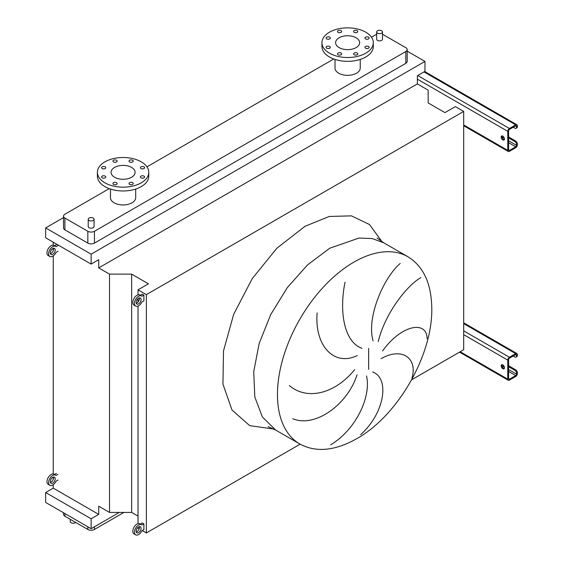 <?xml version="1.0" encoding="UTF-8"?>
<svg xmlns="http://www.w3.org/2000/svg" width="563" height="563" viewBox="0 0 563 563"><rect width="100%" height="100%" fill="white"/><g stroke="black" fill="none" stroke-linecap="round" stroke-linejoin="round"><path stroke-width="0.84" d="M502.822 136.112A2.336 1.351 -120 0 0 501.654 135.993A2.336 1.351 -120 0 0 501.295 137.865A2.336 1.351 -120 0 0 502.822 139.927A2.336 1.351 -120 0 0 503.991 140.039A2.336 1.351 -120 0 0 504.349 138.167A2.336 1.351 -120 0 0 502.822 136.112M504.328 139.673A2.336 1.351 60 0 1 503.646 139.448A2.336 1.351 60 0 1 502.147 135.887M508.6 136.971L515.701 141.067A2.336 1.351 60 0 1 517.355 143.924L516.524 144.402L516.524 145.36A1.168 0.676 -60 0 1 515.701 146.788L509.424 150.405A1.168 0.676 -60 0 1 508.846 150.469A1.168 0.676 -60 0 1 508.6 149.934L508.6 130.869A1.168 0.676 -60 0 1 509.424 129.441L515.701 125.816A1.168 0.676 -60 0 1 516.285 125.76A1.168 0.676 -60 0 1 516.524 126.295L516.524 127.245L517.355 126.766L517.355 125.816A2.336 1.351 120 0 0 516.869 124.747A2.336 1.351 120 0 0 515.701 124.859L509.424 128.484A2.336 1.351 120 0 0 507.777 131.341L507.777 150.405A2.336 1.351 120 0 0 508.262 151.475A2.336 1.351 120 0 0 509.424 151.363L515.701 147.738A2.336 1.351 120 0 0 517.355 144.881L517.355 143.924M508.6 137.921L514.878 141.545L515.701 141.067M517.355 126.766A2.336 1.351 60 0 1 516.869 127.836L516.046 128.315A2.336 1.351 -120 0 0 516.524 127.245M513.224 127.245L514.878 128.195A2.336 1.351 -120 0 0 516.046 128.315M516.524 144.402A2.336 1.351 -120 0 0 514.878 141.545M502.822 364.887A2.336 1.351 -120 0 0 501.654 364.775A2.336 1.351 -120 0 0 501.295 366.64A2.336 1.351 -120 0 0 502.822 368.702A2.336 1.351 -120 0 0 503.991 368.814A2.336 1.351 -120 0 0 504.349 366.942A2.336 1.351 -120 0 0 502.822 364.887M504.328 368.448A2.336 1.351 60 0 1 503.646 368.223A2.336 1.351 60 0 1 502.147 364.662M508.6 365.746L515.701 369.842A2.336 1.351 60 0 1 517.355 372.706L516.524 373.178L516.524 374.135A1.168 0.676 -60 0 1 515.701 375.563L509.424 379.188A1.168 0.676 -60 0 1 508.846 379.244A1.168 0.676 -60 0 1 508.6 378.709L508.6 359.644A1.168 0.676 -60 0 1 509.424 358.216L515.701 354.591A1.168 0.676 -60 0 1 516.285 354.535A1.168 0.676 -60 0 1 516.524 355.07L516.524 356.02L517.355 355.549L517.355 354.591A2.336 1.351 120 0 0 516.869 353.522A2.336 1.351 120 0 0 515.701 353.641L509.424 357.259A2.336 1.351 120 0 0 507.777 360.123L507.777 379.188A2.336 1.351 120 0 0 508.262 380.257A2.336 1.351 120 0 0 509.424 380.138L515.701 376.513A2.336 1.351 120 0 0 517.355 373.656L517.355 372.706M508.6 366.696L514.878 370.32L515.701 369.842M517.355 355.549A2.336 1.351 60 0 1 516.869 356.611L516.046 357.09A2.336 1.351 -120 0 0 516.524 356.02M513.224 356.02L514.878 356.977A2.336 1.351 -120 0 0 516.046 357.09M516.524 373.178A2.336 1.351 -120 0 0 514.878 370.32M50.374 253.646A3.505 2.02 120 0 0 51.099 253.357A3.505 2.02 120 0 0 53.464 248.297M52.746 254.307A3.505 2.02 120 0 0 55.033 251.225A3.505 2.02 120 0 0 54.498 248.417A3.505 2.02 120 0 0 52.746 248.593A3.505 2.02 120 0 0 50.459 251.675A3.505 2.02 120 0 0 50.994 254.483A3.505 2.02 120 0 0 52.746 254.307M58.031 245.538L56.047 246.685A5.834 3.371 120 0 0 55.667 246.397A5.834 3.371 120 0 0 52.746 246.685A5.834 3.371 120 0 0 48.932 251.83A5.834 3.371 120 0 0 49.825 256.503A5.834 3.371 120 0 0 52.746 256.214A5.834 3.371 120 0 0 56.047 252.407L58.031 251.26M55.667 246.397L54.013 245.44A5.834 3.371 120 0 0 51.099 245.728A5.834 3.371 120 0 0 47.285 250.873A5.834 3.371 120 0 0 48.179 255.553L49.825 256.503M56.377 244.588L54.456 245.7M50.374 482.428A3.505 2.02 120 0 0 51.099 482.132A3.505 2.02 120 0 0 53.464 477.072M52.746 483.089A3.505 2.02 120 0 0 55.033 480A3.505 2.02 120 0 0 54.498 477.192A3.505 2.02 120 0 0 52.746 477.368A3.505 2.02 120 0 0 50.459 480.457A3.505 2.02 120 0 0 50.994 483.258A3.505 2.02 120 0 0 52.746 483.089M58.031 474.32L56.047 475.461A5.834 3.371 120 0 0 55.667 475.172A5.834 3.371 120 0 0 52.746 475.461A5.834 3.371 120 0 0 48.932 480.605A5.834 3.371 120 0 0 49.825 485.285A5.834 3.371 120 0 0 52.746 484.996A5.834 3.371 120 0 0 56.047 481.182L58.031 480.035M55.667 475.172L54.013 474.222A5.834 3.371 120 0 0 51.099 474.51A5.834 3.371 120 0 0 47.285 479.655A5.834 3.371 120 0 0 48.179 484.328L49.825 485.285M56.377 473.363L54.456 474.475M136.232 303.218A3.505 2.02 120 0 0 136.95 302.922A3.505 2.02 120 0 0 139.321 297.869M138.604 303.879A3.505 2.02 120 0 0 140.891 300.79A3.505 2.02 120 0 0 140.356 297.982A3.505 2.02 120 0 0 138.604 298.158A3.505 2.02 120 0 0 136.316 301.247A3.505 2.02 120 0 0 136.851 304.048A3.505 2.02 120 0 0 138.604 303.879M138.604 296.251A5.834 3.371 120 0 0 134.789 301.395A5.834 3.371 120 0 0 135.683 306.075A5.834 3.371 120 0 0 138.604 305.786A5.834 3.371 120 0 0 141.904 301.972L143.889 300.825L143.889 295.111L141.904 296.251A5.834 3.371 120 0 0 141.524 295.962A5.834 3.371 120 0 0 138.604 296.251M141.524 295.962L139.87 295.012A5.834 3.371 120 0 0 136.95 295.301A5.834 3.371 120 0 0 133.135 300.445A5.834 3.371 120 0 0 134.029 305.118L135.683 306.075M143.889 295.111L142.235 294.153L140.314 295.265M136.232 531.993A3.505 2.02 120 0 0 136.95 531.704A3.505 2.02 120 0 0 139.321 526.644M138.604 532.654A3.505 2.02 120 0 0 140.891 529.565A3.505 2.02 120 0 0 140.356 526.764A3.505 2.02 120 0 0 138.604 526.933A3.505 2.02 120 0 0 136.316 530.022A3.505 2.02 120 0 0 136.851 532.83A3.505 2.02 120 0 0 138.604 532.654M138.604 525.026A5.834 3.371 120 0 0 134.789 530.17A5.834 3.371 120 0 0 135.683 534.85A5.834 3.371 120 0 0 138.604 534.561A5.834 3.371 120 0 0 141.904 530.747L143.889 529.607L143.889 523.886L141.904 525.026A5.834 3.371 120 0 0 141.524 524.737A5.834 3.371 120 0 0 138.604 525.026M141.524 524.737L139.87 523.787A5.834 3.371 120 0 0 136.95 524.076A5.834 3.371 120 0 0 133.135 529.22A5.834 3.371 120 0 0 134.029 533.9L135.683 534.85M143.889 523.886L142.235 522.928L140.314 524.04M411.996 378.111C417.788 357.843 401.834 346.857 381.123 358.652M382.544 351.009C401.166 324.816 426.86 320.009 427.106 338.673M420.828 277.629C407.119 285.35 385.036 313.197 378.259 341.537M373.079 340.861C366.316 318.081 383.227 277.953 400.202 263.449M372.607 371.967C389.814 377.942 384.958 412.89 360.672 434.615M70.22 519.29L70.22 521.549A2.921 1.682 0 0 0 71.072 522.738A2.921 1.682 0 0 0 75.639 522.422M381.637 30.782A2.921 1.682 180 0 1 382.488 31.971A2.921 1.682 180 0 1 380.687 33.527A2.921 1.682 180 0 1 377.506 33.161A2.921 1.682 180 0 1 376.654 31.971A2.921 1.682 180 0 1 378.456 30.416A2.921 1.682 180 0 1 381.637 30.782M376.654 31.971L376.654 39.213A2.921 1.682 0 0 0 377.506 40.409A2.921 1.682 0 0 0 380.687 40.768A2.921 1.682 0 0 0 382.488 39.213L382.488 31.971M89.074 220.471A2.921 1.682 0 0 0 92.255 220.837A2.921 1.682 0 0 0 94.056 219.281A2.921 1.682 0 0 0 93.198 218.085A2.921 1.682 0 0 0 90.017 217.719A2.921 1.682 0 0 0 88.215 219.281A2.921 1.682 0 0 0 89.074 220.471M94.056 219.281L94.056 226.523A2.921 1.682 180 0 1 92.255 228.078A2.921 1.682 180 0 1 89.074 227.712A2.921 1.682 180 0 1 88.215 226.523L88.215 219.281M368.526 37.193A2.104 1.21 0 0 0 366.231 36.933A2.104 1.21 0 0 0 364.937 38.052A2.104 1.21 0 0 0 365.556 38.91A2.104 1.21 0 0 0 367.843 39.171A2.104 1.21 0 0 0 369.138 38.052A2.104 1.21 0 0 0 368.526 37.193M357.153 30.627A2.104 1.21 0 0 0 354.859 30.367A2.104 1.21 0 0 0 353.564 31.486A2.104 1.21 0 0 0 354.183 32.344A2.104 1.21 0 0 0 356.47 32.605A2.104 1.21 0 0 0 357.765 31.486A2.104 1.21 0 0 0 357.153 30.627M341.065 30.627A2.104 1.21 0 0 0 338.778 30.367A2.104 1.21 0 0 0 337.483 31.486A2.104 1.21 0 0 0 338.096 32.344A2.104 1.21 0 0 0 340.39 32.605A2.104 1.21 0 0 0 341.685 31.486A2.104 1.21 0 0 0 341.065 30.627M329.693 37.193A2.104 1.21 0 0 0 327.406 36.933A2.104 1.21 0 0 0 326.111 38.052A2.104 1.21 0 0 0 326.723 38.91A2.104 1.21 0 0 0 329.017 39.171A2.104 1.21 0 0 0 330.312 38.052A2.104 1.21 0 0 0 329.693 37.193M329.693 46.476A2.104 1.21 0 0 0 327.406 46.215A2.104 1.21 0 0 0 326.111 47.334A2.104 1.21 0 0 0 326.723 48.193A2.104 1.21 0 0 0 329.017 48.46A2.104 1.21 0 0 0 330.312 47.334A2.104 1.21 0 0 0 329.693 46.476M341.065 53.042A2.104 1.21 0 0 0 338.778 52.781A2.104 1.21 0 0 0 337.483 53.9A2.104 1.21 0 0 0 338.096 54.759A2.104 1.21 0 0 0 340.39 55.026A2.104 1.21 0 0 0 341.685 53.9A2.104 1.21 0 0 0 341.065 53.042M357.153 53.042A2.104 1.21 0 0 0 354.859 52.781A2.104 1.21 0 0 0 353.564 53.9A2.104 1.21 0 0 0 354.183 54.759A2.104 1.21 0 0 0 356.47 55.026A2.104 1.21 0 0 0 357.765 53.9A2.104 1.21 0 0 0 357.153 53.042M368.526 46.476A2.104 1.21 0 0 0 366.231 46.215A2.104 1.21 0 0 0 364.937 47.334A2.104 1.21 0 0 0 365.556 48.193A2.104 1.21 0 0 0 367.843 48.46A2.104 1.21 0 0 0 369.138 47.334A2.104 1.21 0 0 0 368.526 46.476M335.013 59.425L335.013 68.053A12.611 7.277 0 0 0 338.708 73.197A12.611 7.277 0 0 0 352.452 74.773A12.611 7.277 0 0 0 360.236 68.053L360.236 59.425M365.788 32.211A25.687 14.828 180 0 1 373.311 42.697A25.687 14.828 180 0 1 357.456 56.391A25.687 14.828 180 0 1 329.461 53.182A25.687 14.828 180 0 1 321.937 42.697A25.687 14.828 180 0 1 337.793 28.995A25.687 14.828 180 0 1 365.788 32.211M373.311 42.697L373.311 46.504A25.687 14.828 180 0 1 357.456 60.206A25.687 14.828 180 0 1 329.461 56.99A25.687 14.828 180 0 1 321.937 46.504L321.937 42.697M339.123 47.602A12.027 6.946 180 0 1 335.597 42.697A12.027 6.946 180 0 1 343.022 36.278A12.027 6.946 180 0 1 356.126 37.784A12.027 6.946 180 0 1 359.651 42.697A12.027 6.946 180 0 1 352.227 49.108A12.027 6.946 180 0 1 339.123 47.602M105.154 176.12A2.104 1.21 0 0 0 102.86 175.853A2.104 1.21 0 0 0 101.565 176.972A2.104 1.21 0 0 0 102.184 177.831A2.104 1.21 0 0 0 104.472 178.098A2.104 1.21 0 0 0 105.767 176.972A2.104 1.21 0 0 0 105.154 176.12M116.527 182.686A2.104 1.21 0 0 0 114.233 182.419A2.104 1.21 0 0 0 112.938 183.538A2.104 1.21 0 0 0 113.557 184.397A2.104 1.21 0 0 0 115.844 184.664A2.104 1.21 0 0 0 117.139 183.538A2.104 1.21 0 0 0 116.527 182.686M132.608 182.686A2.104 1.21 0 0 0 130.32 182.419A2.104 1.21 0 0 0 129.026 183.538A2.104 1.21 0 0 0 129.638 184.397A2.104 1.21 0 0 0 131.925 184.664A2.104 1.21 0 0 0 133.227 183.538A2.104 1.21 0 0 0 132.608 182.686M143.98 176.12A2.104 1.21 0 0 0 141.693 175.853A2.104 1.21 0 0 0 140.398 176.972A2.104 1.21 0 0 0 141.01 177.831A2.104 1.21 0 0 0 143.298 178.098A2.104 1.21 0 0 0 144.6 176.972A2.104 1.21 0 0 0 143.98 176.12M143.98 166.831A2.104 1.21 0 0 0 141.693 166.571A2.104 1.21 0 0 0 140.398 167.69A2.104 1.21 0 0 0 141.01 168.548A2.104 1.21 0 0 0 143.298 168.809A2.104 1.21 0 0 0 144.6 167.69A2.104 1.21 0 0 0 143.98 166.831M132.608 160.265A2.104 1.21 0 0 0 130.32 160.005A2.104 1.21 0 0 0 129.026 161.124A2.104 1.21 0 0 0 129.638 161.982A2.104 1.21 0 0 0 131.925 162.243A2.104 1.21 0 0 0 133.227 161.124A2.104 1.21 0 0 0 132.608 160.265M116.527 160.265A2.104 1.21 0 0 0 114.233 160.005A2.104 1.21 0 0 0 112.938 161.124A2.104 1.21 0 0 0 113.557 161.982A2.104 1.21 0 0 0 115.844 162.243A2.104 1.21 0 0 0 117.139 161.124A2.104 1.21 0 0 0 116.527 160.265M105.154 166.831A2.104 1.21 0 0 0 102.86 166.571A2.104 1.21 0 0 0 101.565 167.69A2.104 1.21 0 0 0 102.184 168.548A2.104 1.21 0 0 0 104.472 168.809A2.104 1.21 0 0 0 105.767 167.69A2.104 1.21 0 0 0 105.154 166.831M141.243 182.82A25.687 14.828 180 0 1 113.254 186.029A25.687 14.828 180 0 1 97.399 172.334A25.687 14.828 180 0 1 104.922 161.848A25.687 14.828 180 0 1 132.91 158.632A25.687 14.828 180 0 1 148.766 172.334A25.687 14.828 180 0 1 141.243 182.82M148.766 172.334L148.766 176.142A25.687 14.828 180 0 1 141.243 186.627A25.687 14.828 180 0 1 113.254 189.844A25.687 14.828 180 0 1 97.399 176.142L97.399 172.334M114.578 167.422A12.027 6.946 180 0 1 127.681 165.916A12.027 6.946 180 0 1 135.106 172.334A12.027 6.946 180 0 1 131.587 177.239A12.027 6.946 180 0 1 118.483 178.745A12.027 6.946 180 0 1 111.059 172.334A12.027 6.946 180 0 1 114.578 167.422M110.475 189.062L110.475 197.69A12.611 7.277 0 0 0 118.258 204.411A12.611 7.277 0 0 0 131.995 202.835A12.611 7.277 0 0 0 135.69 197.69L135.69 189.062M109.222 188.626L64.886 214.229A4.673 2.695 0 0 0 63.513 216.136A4.673 2.695 0 0 0 64.886 218.043L87.835 231.287A4.673 2.695 0 0 0 94.436 231.287L405.824 51.514A4.673 2.695 0 0 0 407.19 49.607A4.673 2.695 0 0 0 405.824 47.7L382.875 34.449A4.673 2.695 0 0 0 382.488 34.252M376.654 34.252A4.673 2.695 0 0 0 376.267 34.449L371.489 37.207M333.76 58.988L146.943 166.845M330.706 444.812C356.309 429.358 371.313 396.338 366.548 376.014M289.305 385.556C307.637 401.074 335.647 393.248 354.676 369.631M357.005 374.768C347.955 404.037 315.428 428.239 292.711 418.696M344.999 282.232C339.039 312.071 344.127 341.868 361.91 348.321M357.294 355.549C333.43 367.048 314.365 344.845 317.138 312.908M63.513 217.592L45.645 227.902L45.645 237.818L91.136 264.082L98.729 259.698L98.729 267.897L109.518 274.125L131.643 274.125L148.428 283.815L138.026 289.818L146.359 294.632L463.694 111.425L455.354 106.611L444.953 112.614L428.169 102.923L428.169 90.15L417.38 83.922L417.38 75.724L424.974 71.339L424.974 61.423L91.136 254.166L45.645 227.902M424.974 61.423L407.19 51.156M63.513 216.136L63.513 227.952A4.673 2.695 0 0 0 64.886 229.859L87.835 243.11A4.673 2.695 0 0 0 94.436 243.11L405.824 63.33A4.673 2.695 0 0 0 407.19 61.423L407.19 49.607M142.235 530.557L146.359 532.943L300.114 444.172M411.637 379.786L463.694 349.729L463.694 111.425M138.026 527.348L138.026 528.129L139.181 528.798M53.246 484.673L53.246 488.142L98.729 514.399L98.729 506.2L109.518 512.436L131.643 512.436L138.026 516.116M146.359 532.943L146.359 294.632M138.026 523.618L138.026 306.068M138.026 302.021L138.026 298.566M138.026 294.843L138.026 289.818M131.643 512.436L131.643 274.125M109.518 512.436L109.518 274.125M53.246 479.465L53.246 477.142M53.246 473.962L53.246 255.898M53.246 250.683L53.246 248.36M53.246 245.186L53.246 242.203M53.246 488.142L45.645 492.526L45.645 502.435L91.136 528.699L119.307 512.436M98.729 267.897L417.38 83.922M91.136 254.166L91.136 264.082M98.729 514.399L91.136 518.783L45.645 492.526M91.136 518.783L91.136 528.699M63.513 512.752L63.513 514.308A4.673 2.695 0 0 0 64.886 516.215L87.835 529.459A4.673 2.695 0 0 0 94.436 529.459L123.93 512.436M463.694 124.958L507.777 150.405M417.38 79.158L507.777 131.341M417.711 75.533L509.424 128.484M423.988 71.909L515.701 124.859M515.701 125.816L516.524 126.295M508.6 149.934L509.424 150.405M508.6 142.685L515.701 146.788M502.027 136.985L504.399 138.357M508.6 140.778L516.524 145.36M460.224 351.734L507.777 379.188M463.694 334.668L507.777 360.123M463.694 330.854L509.424 357.259M463.694 323.612L515.701 353.641M515.701 354.591L516.524 355.07M508.6 378.709L509.424 379.188M508.6 371.467L515.701 375.563M502.027 365.767L504.399 367.132M508.6 369.56L516.524 374.135M407.95 256.77L383.846 242.857L372.263 238.564L359.046 238.036L329.791 248.213L307.602 264.821L287.32 287.609L270.704 314.597L259.17 343.472L253.716 371.749L254.821 396.985L262.379 417.014L275.743 430.104L299.847 444.017C316.047 452.694 335.013 450.914 356.731 438.683C397.921 415.775 432.933 354.732 431.772 307.813C431.3 283.33 423.362 266.32 407.95 256.77A108.11 62.416 120 0 0 353.902 262.126A108.11 62.416 120 0 0 283.273 357.392A108.11 62.416 120 0 0 299.847 444.017M273.85 429.062L249.676 425.628L232.012 410.033L222.941 384.1L223.511 350.904L233.666 314.323L252.217 278.657L276.975 248.114L305.026 226.284L329.292 216.459L351.432 215.861L369.532 224.538L381.995 241.738M368.652 369.405L368.652 348.42M64.886 218.043L64.886 229.859M87.835 231.287L87.835 243.11M94.436 231.287L94.436 243.11M405.824 51.514L405.824 63.33M94.436 529.459L94.436 526.792M87.835 529.459L87.835 526.792M64.886 516.215L64.886 513.54M463.694 125.746L508.262 151.475M424.671 71.515L516.869 124.747M459.542 352.128L508.262 380.257M463.694 322.824L516.869 353.522M383.846 242.857L377.048 238.015M268.143 426.641L275.743 430.104"/></g></svg>
